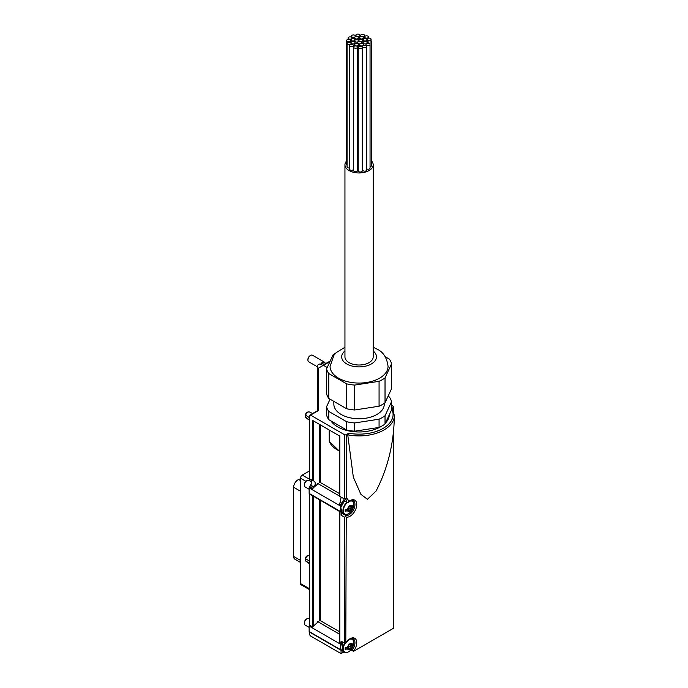 <?xml version="1.0" encoding="UTF-8"?>
<svg xmlns="http://www.w3.org/2000/svg" width="688" height="688" viewBox="0 0 688 688"><rect width="100%" height="100%" fill="white"/><g stroke="black" fill="none" stroke-linecap="round" stroke-linejoin="round"><path stroke-width="1.03" d="M309.686 417.84L305.618 415.208L305.678 414.443L305.618 415.208A3.397 1.961 -60 0 1 309.445 411.992L312.662 413.497M305.678 416.085L305.618 417.306L309.368 419.861M309.686 561.322L305.618 558.69L305.678 557.925L305.618 558.69A3.397 1.961 -60 0 1 309.445 555.474L309.686 555.586M305.678 559.568L305.618 560.789L309.368 563.343M350.158 505.749A1.238 0.714 120 0 0 350.261 506.979A1.238 0.714 120 0 0 350.278 506.987L352.359 507.916A3.526 2.038 -60 0 1 352.161 508.57L351.869 507.916M351.233 509.068L350.132 510.436L348.145 509.292L349.246 507.925L351.233 509.068L352.161 508.57M346.116 509.421L347.844 511.201A3.526 2.038 -60 0 0 349.9 511.382L349.16 511.003L350.037 511.304L350.132 510.436M349.16 511.003L348.059 510.9L349.16 511.003M350.08 505.534L349.9 505.628A3.526 2.038 -60 0 0 347.844 508.183L347.775 508.363A3.526 2.038 -60 0 0 347.586 509.025A12.074 6.975 0 0 1 345.161 509.602A10.638 6.14 -120 0 1 345.161 511.253A12.074 6.975 180 0 0 347.586 510.668L347.595 510.393M350.132 505.56L350.037 505.551A3.526 2.038 -60 0 1 352.093 505.732L349.891 505.637M350.906 505.714L351.869 506.273L352.093 505.732L351.233 505.663M352.093 508.75A3.526 2.038 -60 0 1 350.037 511.304M347.775 511.107A3.526 2.038 -60 0 1 347.586 510.668M352.161 505.835A3.526 2.038 -60 0 1 352.359 506.265L351.869 506.273M352.359 506.265A12.074 6.975 0 0 0 353.365 504.872A10.638 6.14 60 0 1 353.365 506.514A12.074 6.975 180 0 1 352.359 507.916M350.158 643.882A1.238 0.714 120 0 0 350.261 645.112A1.238 0.714 120 0 0 350.278 645.12L352.359 646.041A3.526 2.038 -60 0 1 352.161 646.703L351.869 646.049M351.233 647.202L350.132 648.569L348.145 647.425L349.246 646.058L351.233 647.202L352.161 646.703M346.116 647.546L347.844 649.334A3.526 2.038 -60 0 0 349.9 649.515L349.16 649.128L350.037 649.438L350.132 648.569M349.16 649.128L348.059 649.033L349.16 649.128M350.08 643.658L349.9 643.762A3.526 2.038 -60 0 0 347.844 646.316L347.775 646.496A3.526 2.038 -60 0 0 347.586 647.15A12.074 6.975 0 0 1 345.161 647.735A10.638 6.14 -120 0 1 345.161 649.377A12.074 6.975 180 0 0 347.586 648.801L347.595 648.517M350.132 643.693L350.037 643.684A3.526 2.038 -60 0 1 352.093 643.865L349.891 643.77M350.906 643.848L351.869 644.407L352.093 643.865L351.233 643.787M352.093 646.883A3.526 2.038 -60 0 1 350.037 649.438M347.775 649.231A3.526 2.038 -60 0 1 347.586 648.801M352.161 643.968A3.526 2.038 -60 0 1 352.359 644.398L351.869 644.407M352.359 644.398A12.074 6.975 0 0 0 353.365 642.996A10.638 6.14 60 0 1 353.365 644.647A12.074 6.975 180 0 1 352.359 646.041M329.939 361.596A7.559 4.369 120 0 0 327.866 362.309L322.526 365.397L320.41 364.15A0.757 0.439 0 0 0 319.335 364.15L317.297 365.328L317.349 410.788L309.686 415.217L309.686 478.968L314.184 481.161C315.611 482.365 315.586 484.352 314.106 487.121L319.43 482.589L319.43 424.341M317.297 365.328L317.34 410.796M312.541 495.687L309.686 494.036L309.686 625.22L312.541 626.871L312.541 495.687L339.58 511.494M339.58 511.382L339.58 642.033L341.059 643.332A7.817 4.515 120 0 0 340.706 644.278L340.706 645.697M344.447 643.065L344.447 517.152L345.737 516.404L346.227 517.152L345.797 643.22A1.264 0.731 180 0 1 344.447 643.065L341.059 641.104L341.059 643.332M339.803 642.609L339.795 511.605L341.059 512.156L341.059 515.2A1.264 0.731 120 0 1 341.532 514.022A1.264 0.731 120 0 1 342.443 513.54A8.316 4.807 120 0 0 343.647 513.549M339.795 503.074L339.803 504.476L341.059 505.198A7.817 4.515 120 0 0 340.706 506.144L340.706 507.563M339.803 504.476L339.803 503.9L341.059 505.198M339.795 502.962L339.803 503.9L340.147 502.438L341.945 503.478A5.04 2.915 120 0 1 341.059 504.631M312.541 626.871L319.43 620.722A0.757 0.439 0 0 1 320.488 620.722L339.58 631.747M347.689 502.163L347.646 502.833L343.2 499.798A5.04 2.915 120 0 1 342.074 503.272L340.276 502.231L341.085 497.097M314.106 487.121L310.701 485.152A5.04 2.915 120 0 0 311.526 480.026M312.541 480.62L312.541 420.368L339.803 436.106L339.803 496.358L344.447 499.032L346.227 498.413L346.227 434.67L348.739 433.216L347.741 434.833L353.34 477.197L360.873 494.285L367.401 499.316L376.095 491.017C387.903 468.038 393.992 442.909 394.362 415.604A35.294 20.373 180 0 1 347.741 434.833M350.897 649.833L353.52 651.347L352.626 649.455L351.645 648.887M345.883 642.231L345.797 643.22M341.059 653.6L310.572 635.996L309.686 634.869L309.686 632.169L341.059 650.28L341.059 653.6L344.017 651.897M353.52 651.347L393.39 628.325A1.264 0.731 0 0 0 393.76 627.809L393.76 428.873M391.549 408.5L393.39 407.442A1.264 0.731 0 0 0 393.76 406.926A1.264 0.731 0 0 0 393.398 406.419L391.549 405.335M327.187 367.521L323.412 365.302L318.561 368.097L318.613 410.478L310.572 415.113L344.447 434.67A1.264 0.731 0 0 0 346.227 434.67M310.572 415.113L310.572 415.733L309.686 415.217M346.58 501.758A5.04 2.915 120 0 0 345.539 499.264L344.447 499.032L344.447 434.67M319.43 482.589A0.757 0.439 0 0 1 320.488 482.598L339.58 493.623M339.58 451.38L329.217 441.283L329.182 429.974M323.437 365.311L328.761 362.241A8.282 4.782 120 0 1 329.879 361.725M318.561 368.097L318.613 410.478M309.686 470.807L302.264 475.098A2.52 1.453 120 0 0 300.475 478.186L300.475 583.562A2.52 1.453 120 0 0 301 584.714L309.686 589.728M346.227 517.152A9.58 5.53 120 0 0 356.651 505.964A9.58 5.53 120 0 0 348.369 501.801L347.543 502.782M344.55 501.053A7.061 4.076 120 0 0 340.706 508.879M340.706 510.453L340.706 511.623A7.817 4.515 120 0 0 341.059 512.156M343.2 499.798A1.264 0.731 120 0 0 343.458 500.425L347.492 502.756M345.737 516.404L345.832 515.493A8.316 4.807 120 0 0 353.641 509.627A8.316 4.807 120 0 0 353.245 500.752C352.935 499.651 351.078 500.339 347.664 502.833M342.323 641.835A7.061 4.076 120 0 0 340.706 647.012M340.706 648.586L340.706 649.747A7.817 4.515 120 0 0 341.059 650.28M309.686 486.579A7.817 4.515 120 0 0 309.144 487.93L309.144 493.399A7.817 4.515 120 0 0 309.686 494.13M311.303 483.948A7.817 4.515 120 0 0 309.755 486.433M309.686 486.511L309.686 487.087L312.541 488.738L312.541 488.162L313.608 487.844L313.969 487.328L310.572 485.358A5.04 2.915 120 0 1 309.686 486.511L312.541 488.162M312.541 488.738L313.969 487.328M309.144 487.93L340.706 506.144M309.144 493.399L340.706 511.623M309.686 624.713A7.817 4.515 120 0 0 309.144 626.054L309.144 631.532A7.817 4.515 120 0 0 309.686 632.263M309.144 626.054L340.706 644.278M309.144 631.532L340.706 649.747M325.794 363.505L324.779 362.92A3.277 1.892 120 0 0 323.136 363.083A3.277 1.892 120 0 0 321.502 364.795M325.123 363.118L325.02 362.86A3.784 2.184 120 0 0 324.409 362.129A3.784 2.184 120 0 0 322.517 362.309A3.784 2.184 120 0 0 320.642 364.287M324.409 362.129L312.481 355.24A3.784 2.184 120 0 0 310.589 355.421L310.589 355.421A3.784 2.184 120 0 0 307.914 360.056A3.784 2.184 120 0 0 308.697 361.785L317.297 366.747M310.039 355.739L310.589 355.421L310.039 355.739A3.01 1.737 120 0 0 307.914 359.428L307.914 360.056M309.686 618.976L308.912 618.529A3.784 2.184 120 0 0 307.02 618.718L306.478 619.028A3.01 1.737 120 0 0 304.345 622.717L304.345 623.345A3.784 2.184 120 0 0 305.128 625.074L309.144 627.396M306.478 619.028L307.02 618.718A3.784 2.184 120 0 0 304.345 623.345M311.793 482.056L308.912 480.396A3.784 2.184 120 0 0 307.02 480.585L306.478 480.903A3.01 1.737 120 0 0 304.345 484.584L304.345 485.212A3.784 2.184 120 0 0 305.128 486.949L309.144 489.271M306.478 480.903L307.02 480.585A3.784 2.184 120 0 0 304.345 485.212M300.475 478.822L298.661 479.502A6.054 3.492 120 0 0 293.638 487.267L293.638 556.437A6.054 3.492 120 0 0 294.894 559.206L300.475 562.431M345.187 648.148L346.064 647.64M350.347 645.172L351.774 644.346M352.557 644.183L353.365 644.647M345.187 510.014L346.064 509.507M350.347 507.039L351.774 506.213M352.557 506.05L353.365 506.514M305.369 560.496L305.618 560.789A3.397 1.961 -60 0 0 306.057 561.348L309.686 563.876M305.369 417.014L305.618 417.306A3.397 1.961 -60 0 0 306.057 417.865L309.686 420.394M385.246 356.737L389.374 359.119A32.775 18.92 180 0 1 391.549 363.814L391.549 388.729L385.031 402.79A32.775 18.92 180 0 1 379.071 406.221L354.716 409.988A32.775 18.92 180 0 1 346.589 408.732L328.761 398.438A32.775 18.92 180 0 1 326.576 393.742L326.576 368.837A32.775 18.92 180 0 0 328.761 373.532L328.761 398.438M328.761 373.532L346.589 383.827A32.775 18.92 180 0 0 354.716 385.082L354.716 409.988M346.589 383.827L346.589 408.732M326.576 368.837L333.104 354.776A32.775 18.92 180 0 1 336.054 352.849M388.066 396.245L389.374 397.002A32.775 18.92 180 0 1 391.549 401.697L391.549 409.928L385.031 423.989A32.775 18.92 180 0 1 379.071 427.429L354.716 431.195A32.775 18.92 180 0 1 346.589 429.94L328.761 419.646A32.775 18.92 180 0 1 326.576 414.95L326.576 406.711A32.775 18.92 180 0 0 328.761 411.407L328.761 419.646M328.761 411.407L346.589 421.701A32.775 18.92 180 0 0 354.716 422.957L354.716 431.195M346.589 421.701L346.589 429.94M384.274 403.323L384.274 404.2A25.215 14.56 180 0 1 359.067 418.76A25.215 14.56 180 0 1 333.852 404.2L333.852 401.379M371.606 161.061A14.121 8.153 180 0 1 373.188 164.802L373.188 356.857A14.121 8.153 180 0 1 359.067 365.01A14.121 8.153 180 0 1 344.946 356.857L344.946 164.802A14.121 8.153 180 0 1 346.528 161.061M373.188 347.268L377.162 349.177C383.311 352.084 386.94 357.794 388.058 366.326A28.991 16.736 180 0 1 359.067 383.07A28.991 16.736 180 0 1 330.068 366.326L333.947 355.214L336.509 352.428L344.946 347.268M391.549 363.814L385.031 377.875A32.775 18.92 180 0 1 379.071 381.315L379.071 406.221M354.716 385.082L379.071 381.315M385.031 377.875L385.031 402.79M391.549 401.697L385.031 415.758A32.775 18.92 180 0 1 379.071 419.19L379.071 427.429M330.068 399.195L326.576 406.711M354.716 422.957L379.071 419.19M385.031 415.758L385.031 423.989M389.313 414.744A30.255 17.467 180 0 1 385.478 423.017M381.315 426.336A30.255 17.467 180 0 1 330.902 420.884M373.188 164.802A14.121 8.153 180 0 1 359.067 172.955A14.121 8.153 180 0 1 344.946 164.802M347.053 164.905A2.021 1.161 180 0 1 346.528 164.122L346.528 40.618A2.021 1.161 0 0 0 347.113 41.435A2.021 1.161 0 0 0 349.315 41.693A2.021 1.161 0 0 0 350.562 40.618A2.021 1.161 0 0 0 349.968 39.792A2.021 1.161 0 0 0 347.775 39.534A2.021 1.161 0 0 0 346.528 40.618M349.564 167.949A2.021 1.161 180 0 1 347.053 166.823L347.053 43.318A2.021 1.161 0 0 0 347.646 44.144A2.021 1.161 0 0 0 349.839 44.393A2.021 1.161 0 0 0 351.086 43.318A2.021 1.161 0 0 0 350.493 42.493A2.021 1.161 0 0 0 348.3 42.243A2.021 1.161 0 0 0 347.053 43.318M353.555 169.368A2.021 1.161 180 0 1 351.37 170.289A2.021 1.161 180 0 1 349.564 169.128L349.564 45.623A2.021 1.161 0 0 0 350.149 46.449A2.021 1.161 0 0 0 352.351 46.698A2.021 1.161 0 0 0 353.598 45.623A2.021 1.161 0 0 0 353.004 44.797A2.021 1.161 0 0 0 350.803 44.548A2.021 1.161 0 0 0 349.564 45.623M357.588 47.068L357.588 170.572A2.021 1.161 180 0 1 355.567 171.742A2.021 1.161 180 0 1 353.555 170.572L353.555 47.068A2.021 1.161 0 0 0 354.139 47.893A2.021 1.161 0 0 0 356.341 48.143A2.021 1.161 0 0 0 357.588 47.068A2.021 1.161 0 0 0 356.995 46.242A2.021 1.161 0 0 0 354.793 45.993A2.021 1.161 0 0 0 353.555 47.068M362.266 47.377L362.266 170.882A2.021 1.161 180 0 1 360.254 172.043A2.021 1.161 180 0 1 358.233 170.882L358.233 47.377A2.021 1.161 0 0 0 358.826 48.194A2.021 1.161 0 0 0 361.019 48.452A2.021 1.161 0 0 0 362.266 47.377A2.021 1.161 0 0 0 361.682 46.552A2.021 1.161 0 0 0 359.48 46.294A2.021 1.161 0 0 0 358.233 47.377M366.713 46.474L366.713 169.979A2.021 1.161 180 0 1 364.7 171.149A2.021 1.161 180 0 1 362.679 169.979L362.679 46.474A2.021 1.161 0 0 0 363.273 47.3A2.021 1.161 0 0 0 365.474 47.549A2.021 1.161 0 0 0 366.713 46.474A2.021 1.161 0 0 0 366.128 45.649A2.021 1.161 0 0 0 363.926 45.399A2.021 1.161 0 0 0 362.679 46.474M370.049 44.548A2.021 1.161 0 0 0 369.456 43.731A2.021 1.161 0 0 0 367.263 43.473A2.021 1.161 0 0 0 366.016 44.548A2.021 1.161 0 0 0 366.609 45.374A2.021 1.161 0 0 0 368.802 45.623A2.021 1.161 0 0 0 370.049 44.548L370.049 168.061A2.021 1.161 180 0 1 368.871 169.119A2.021 1.161 180 0 1 366.713 168.938M371.606 41.985A2.021 1.161 0 0 0 371.013 41.16A2.021 1.161 0 0 0 368.82 40.91A2.021 1.161 0 0 0 367.573 41.985A2.021 1.161 0 0 0 368.166 42.802A2.021 1.161 0 0 0 370.359 43.06A2.021 1.161 0 0 0 371.606 41.985L371.606 165.49A2.021 1.161 180 0 1 370.049 166.625M358.233 168.947A2.021 1.161 180 0 1 357.588 169.3M362.275 39.448A2.021 1.161 0 0 0 360.073 39.19A2.021 1.161 0 0 0 358.835 40.265A2.021 1.161 0 0 0 359.42 41.091A2.021 1.161 0 0 0 361.621 41.349A2.021 1.161 0 0 0 362.868 40.265A2.021 1.161 0 0 0 362.275 39.448M358.061 40.102A2.021 1.161 0 0 0 355.859 39.844A2.021 1.161 0 0 0 354.612 40.919A2.021 1.161 0 0 0 355.206 41.744A2.021 1.161 0 0 0 357.399 41.994A2.021 1.161 0 0 0 358.646 40.919A2.021 1.161 0 0 0 358.061 40.102M361.148 41.882A2.021 1.161 0 0 0 358.947 41.633A2.021 1.161 0 0 0 357.7 42.708A2.021 1.161 0 0 0 358.293 43.525A2.021 1.161 0 0 0 360.486 43.783A2.021 1.161 0 0 0 361.733 42.708A2.021 1.161 0 0 0 361.148 41.882M366.549 39.027A2.021 1.161 0 0 0 364.348 38.777A2.021 1.161 0 0 0 363.109 39.852A2.021 1.161 0 0 0 363.694 40.669A2.021 1.161 0 0 0 365.896 40.927A2.021 1.161 0 0 0 367.143 39.852A2.021 1.161 0 0 0 366.549 39.027M366.549 41.925A2.021 1.161 0 0 0 364.348 41.667A2.021 1.161 0 0 0 363.109 42.751A2.021 1.161 0 0 0 363.694 43.568A2.021 1.161 0 0 0 365.896 43.826A2.021 1.161 0 0 0 367.143 42.751A2.021 1.161 0 0 0 366.549 41.925M362.997 43.972A2.021 1.161 0 0 0 360.804 43.722A2.021 1.161 0 0 0 359.557 44.797A2.021 1.161 0 0 0 360.151 45.614A2.021 1.161 0 0 0 362.344 45.872A2.021 1.161 0 0 0 363.591 44.797A2.021 1.161 0 0 0 362.997 43.972M357.984 43.972A2.021 1.161 0 0 0 355.782 43.722A2.021 1.161 0 0 0 354.544 44.797A2.021 1.161 0 0 0 355.128 45.614A2.021 1.161 0 0 0 357.33 45.872A2.021 1.161 0 0 0 358.577 44.797A2.021 1.161 0 0 0 357.984 43.972M354.432 41.925A2.021 1.161 0 0 0 352.239 41.667A2.021 1.161 0 0 0 350.992 42.751A2.021 1.161 0 0 0 351.585 43.568A2.021 1.161 0 0 0 353.778 43.826A2.021 1.161 0 0 0 355.025 42.751A2.021 1.161 0 0 0 354.432 41.925M354.432 39.027A2.021 1.161 0 0 0 352.239 38.777A2.021 1.161 0 0 0 350.992 39.852A2.021 1.161 0 0 0 351.585 40.669A2.021 1.161 0 0 0 353.778 40.927A2.021 1.161 0 0 0 355.025 39.852A2.021 1.161 0 0 0 354.432 39.027M357.984 36.98A2.021 1.161 0 0 0 355.782 36.722A2.021 1.161 0 0 0 354.544 37.806A2.021 1.161 0 0 0 355.128 38.623A2.021 1.161 0 0 0 357.33 38.881A2.021 1.161 0 0 0 358.577 37.806A2.021 1.161 0 0 0 357.984 36.98M362.997 36.98A2.021 1.161 0 0 0 360.804 36.722A2.021 1.161 0 0 0 359.557 37.806A2.021 1.161 0 0 0 360.151 38.623A2.021 1.161 0 0 0 362.344 38.881A2.021 1.161 0 0 0 363.591 37.806A2.021 1.161 0 0 0 362.997 36.98M367.977 36.154A2.021 1.161 0 0 0 365.784 35.896A2.021 1.161 0 0 0 364.537 36.971A2.021 1.161 0 0 0 365.13 37.797A2.021 1.161 0 0 0 367.323 38.055A2.021 1.161 0 0 0 368.57 36.971A2.021 1.161 0 0 0 367.977 36.154M370.488 38.459A2.021 1.161 0 0 0 368.286 38.201A2.021 1.161 0 0 0 367.048 39.276A2.021 1.161 0 0 0 367.633 40.102A2.021 1.161 0 0 0 369.834 40.351A2.021 1.161 0 0 0 371.081 39.276A2.021 1.161 0 0 0 370.488 38.459M351.525 37.221A2.021 1.161 0 0 0 349.332 36.971A2.021 1.161 0 0 0 348.085 38.046A2.021 1.161 0 0 0 348.67 38.872A2.021 1.161 0 0 0 350.871 39.121A2.021 1.161 0 0 0 352.118 38.046A2.021 1.161 0 0 0 351.525 37.221M354.862 35.294A2.021 1.161 0 0 0 352.66 35.045A2.021 1.161 0 0 0 351.413 36.12A2.021 1.161 0 0 0 352.007 36.946A2.021 1.161 0 0 0 354.208 37.195A2.021 1.161 0 0 0 355.447 36.12A2.021 1.161 0 0 0 354.862 35.294M359.308 34.4A2.021 1.161 0 0 0 357.106 34.151A2.021 1.161 0 0 0 355.859 35.226A2.021 1.161 0 0 0 356.453 36.043A2.021 1.161 0 0 0 358.654 36.301A2.021 1.161 0 0 0 359.901 35.226A2.021 1.161 0 0 0 359.308 34.4M363.986 34.701A2.021 1.161 0 0 0 361.793 34.452A2.021 1.161 0 0 0 360.546 35.527A2.021 1.161 0 0 0 361.14 36.352A2.021 1.161 0 0 0 363.333 36.602A2.021 1.161 0 0 0 364.58 35.527A2.021 1.161 0 0 0 363.986 34.701M347.251 502.61A7.37 4.257 120 0 0 343.441 511.657A7.37 4.257 120 0 0 350.562 512.078A12.117 12.117 0 0 0 353.391 507.176A7.37 4.257 120 0 0 350.046 501.045M345.135 643.263A7.37 4.257 120 0 0 343.441 649.79A7.37 4.257 120 0 0 350.562 650.203A12.117 12.117 0 0 0 353.391 645.31A7.37 4.257 120 0 0 350.046 639.178M344.447 517.152L341.059 515.2M320.488 620.722L320.488 500.468M319.43 620.722L319.43 499.858M313.608 480.955L313.608 420.979M352.626 649.455A8.316 4.807 120 0 0 353.245 638.877C351.473 637.896 349.048 639.272 345.969 643.022M353.52 651.218A9.58 5.53 120 0 0 355.687 639.092A9.58 5.53 120 0 0 346.227 642.239M393.39 407.442L393.39 410.624M393.39 432.743L393.39 628.325M348.369 501.801A6.304 3.638 120 0 0 346.227 498.413M313.608 626.08L313.608 496.487M320.488 482.598L320.488 424.952M391.549 408.638A34.03 19.651 180 0 1 383.061 428.426A34.03 19.651 180 0 1 348.739 433.216M329.182 441.094A30.504 17.613 0 0 0 339.58 451.104M311.716 480.551L302.264 475.098M329.449 362.653L328.761 362.241M345.832 515.493L342.443 513.54M317.787 483.509L339.58 496.091M317.787 621.634L339.58 634.216M309.686 588.876L300.475 583.562M305.902 481.316L300.475 478.186M342.426 641.895A7.559 4.369 120 0 0 342.271 650.891L342.237 641.784M344.679 643.168A7.559 4.369 120 0 0 344.507 652.181A7.559 4.369 120 0 0 346.245 652.516M353.228 640.408A7.559 4.369 120 0 0 352.075 639.083A7.559 4.369 120 0 0 351.104 638.756M344.611 501.088A7.559 4.369 120 0 0 342.271 512.758L340.698 507.581L344.439 500.993M346.855 502.386A7.559 4.369 120 0 0 344.507 514.048A7.559 4.369 120 0 0 346.245 514.383M353.228 502.283A7.559 4.369 120 0 0 352.075 500.95A7.559 4.369 120 0 0 351.104 500.623M298.661 479.502L300.475 480.551M293.638 487.267L300.475 491.215M293.638 556.437L300.475 560.385M305.618 558.69L305.618 560.789M305.618 415.208L305.618 417.306M373.188 350.992A17.398 10.045 180 0 1 370.686 364.33A17.398 10.045 180 0 1 347.449 364.33A17.398 10.045 180 0 1 344.946 350.992M305.317 414.718C306.203 412.525 307.579 411.622 309.445 411.992M305.317 558.2C306.203 556.007 307.579 555.104 309.445 555.474M346.752 509.395L348.601 510.47M346.752 647.528L348.601 648.595M339.58 496.134L339.58 435.977M393.76 406.926L393.76 411.665M392.409 408.62L394.362 415.604M342.271 650.891L344.507 652.181C346.313 653.067 348.326 652.413 350.562 650.203M351.387 638.679L352.075 639.083C353.744 640.193 354.182 642.265 353.391 645.31M342.271 512.758L344.507 514.048C346.313 514.942 348.326 514.28 350.562 512.078M351.387 500.554L352.075 500.95C353.744 502.059 354.182 504.141 353.391 507.176M306.057 561.348L305.36 560.496M306.057 417.865L305.36 417.014M305.309 558.278L305.309 560.247M305.309 414.795L305.309 416.765M358.835 40.265L358.835 41.658M362.868 40.265L362.868 43.903M354.612 40.919L354.612 42.037M358.646 40.919L358.646 41.719M357.7 42.708L357.7 43.834M361.733 42.708L361.733 43.636M363.109 39.852L363.109 44.041M367.143 39.852L367.143 43.507M359.557 44.797L359.557 46.277M363.591 44.797L363.591 45.503M354.544 44.797L354.544 46.07M358.577 44.797L358.577 46.724M350.992 39.852L350.992 42.966M355.025 42.751L355.025 44.041M354.544 37.806L354.544 39.096M358.577 37.806L358.577 40.609M359.557 37.806L359.557 39.371M363.591 37.806L363.591 39.096M364.537 36.971L364.537 38.734M368.57 36.971L368.57 38.15M371.081 39.276L371.081 41.194M367.573 41.985L367.573 43.421M366.016 44.548L366.016 45.589M353.598 45.623L353.598 46.827M351.086 43.318L351.086 44.488M350.562 40.618L350.562 42.536M348.085 38.046L348.085 39.483M352.118 38.046L352.118 38.803M351.413 36.12L351.413 37.161M355.447 36.12L355.447 36.825M355.859 35.226L355.859 36.705M359.901 35.226L359.901 37.152M360.546 35.527L360.546 36.799M364.58 35.527L364.58 36.731"/></g></svg>
